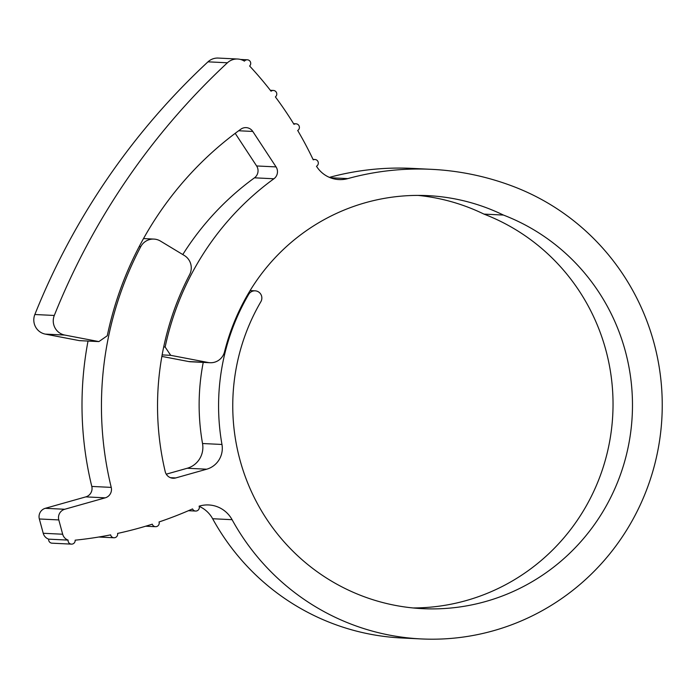 <?xml version="1.0" encoding="UTF-8"?>
<svg xmlns="http://www.w3.org/2000/svg" width="697" height="697" viewBox="0 0 697 697"><rect width="100%" height="100%" fill="white"/><g stroke="black" fill="none" stroke-linecap="round" stroke-linejoin="round"><path stroke-width="1.05" d="M34.85 314.513L54.296 315.462A14.428 14.175 92.8 0 0 64.777 335.065L98.887 341.591L79.449 340.641L45.331 334.116A14.428 14.175 -87.2 0 1 34.85 314.513A698.167 685.804 -87.2 0 1 207.985 61.833A14.428 14.175 -87.2 0 1 218.231 58.069L237.677 59.018A14.428 14.175 92.8 0 1 244.412 61.144A3.607 3.546 -87.2 0 1 248.428 60.02A3.607 3.546 -87.2 0 1 249.622 66.006A372.059 365.463 -87.2 0 1 271.055 91.211A3.607 3.546 -87.2 0 1 276.744 93.52A3.607 3.546 -87.2 0 1 275.393 96.909A372.059 365.463 -87.2 0 1 293.995 124.345A3.607 3.546 -87.2 0 1 299.388 127.081A3.607 3.546 -87.2 0 1 297.697 130.496A372.059 365.463 -87.2 0 1 313.249 159.84A3.607 3.546 -87.2 0 1 318.311 162.828A3.607 3.546 -87.2 0 1 316.482 166.252A28.856 28.35 -87.2 0 0 330.378 177.761L347.794 178.606A28.856 28.35 -87.2 0 1 339.012 179.582A28.856 28.35 -87.2 0 1 330.378 177.761M170.416 477.68L175.74 477.942A8.66 8.503 -87.2 0 1 165.215 471.642A280.037 275.071 92.8 0 1 189.61 274.653A14.428 14.175 92.8 0 0 184.33 255.494L160.467 241.084A14.428 14.175 92.8 0 0 140.733 246.703L139.165 246.625M98.887 341.591L107.268 335.771A338.568 332.574 92.8 0 1 240.805 129.206A8.66 8.503 -87.2 0 1 252.784 131.445L238.662 130.757M412.972 607.95A203.463 199.856 92.8 0 0 609.753 440.879A203.463 199.856 92.8 0 0 483.971 214.11L503.417 215.059A201.163 197.6 92.8 0 0 487.891 208.316A201.163 197.6 92.8 0 0 427.705 195.63A201.163 197.6 92.8 0 0 248.071 293.986A218.614 214.737 92.8 0 0 224.512 351.854A14.428 14.175 92.8 0 1 208.133 362.492L170.704 355.331L162.131 354.912M483.971 214.11A201.163 197.6 92.8 0 0 468.445 207.366A201.163 197.6 92.8 0 0 417.973 195.395M166.261 474.178L187.249 468.253A21.642 21.258 92.8 0 0 202.531 443.519L221.968 444.468A217.891 214.031 -87.2 0 1 248.681 294.361A7.214 7.083 -87.2 0 1 257.28 291.285A7.214 7.083 -87.2 0 1 260.861 301.714A203.463 199.856 92.8 0 0 422.687 608.664A203.463 199.856 92.8 0 0 628.258 446.699A203.463 199.856 92.8 0 0 503.417 215.059M347.794 178.606A275.428 270.549 -87.2 0 1 431.556 169.336A275.428 270.549 -87.2 0 1 513.959 186.709A233.765 229.618 -87.2 0 1 657.393 452.841A233.765 229.618 -87.2 0 1 421.206 638.931A233.765 229.618 -87.2 0 1 232.084 519.683L212.637 518.734A28.856 28.35 92.8 0 0 199.159 506.344M421.206 638.931L401.76 637.982A233.765 229.618 -87.2 0 1 212.637 518.734M232.084 519.683A28.856 28.35 -87.2 0 0 208.734 504.959A28.856 28.35 -87.2 0 0 199.107 506.179A3.607 3.546 -87.2 0 1 195.604 511.049A3.607 3.546 -87.2 0 1 192.538 508.906A398.031 390.982 -87.2 0 1 159.038 521.966A3.607 3.546 -87.2 0 1 155.492 526.688A3.607 3.546 -87.2 0 1 152.286 524.179A398.031 390.982 -87.2 0 1 117.584 533.423A3.607 3.546 -87.2 0 1 113.933 537.762A3.607 3.546 -87.2 0 1 110.64 534.869A398.031 390.982 -87.2 0 1 75.154 540.184A3.607 3.546 -87.2 0 1 71.451 544.13A3.607 3.546 -87.2 0 1 68.106 540.105L48.659 539.156A8.66 8.503 -87.2 0 1 43.223 533.275L39.346 518.977A8.66 8.503 -87.2 0 1 45.288 508.313L85.801 496.883A8.66 8.503 92.8 0 0 91.795 486.436A337.13 331.153 -87.2 0 1 88.022 341.06M43.223 533.275L62.669 534.224A8.66 8.503 92.8 0 0 68.106 540.105M237.677 59.018A14.428 14.175 92.8 0 0 227.422 62.782L207.985 61.833M210.076 362.728L190.63 361.778A14.428 14.175 -87.2 0 1 188.687 361.543L161.861 356.411M182.78 254.562A278.591 273.66 -87.2 0 1 254.475 177.822A8.66 8.503 92.8 0 0 256.618 165.956L235.203 133.336M163.699 346.949L165.137 347.019A278.591 273.66 -87.2 0 1 273.912 178.772L254.475 177.822M256.618 165.956L276.056 166.905L252.784 131.445M54.296 315.462A698.167 685.804 -87.2 0 1 227.422 62.782M329.411 177.369A275.428 270.549 -87.2 0 1 412.11 168.386L431.556 169.336M62.669 534.224L58.792 519.927L39.346 518.977M45.288 508.313L64.734 509.263L105.238 497.832L85.801 496.883M91.795 486.436L111.232 487.386A337.13 331.153 -87.2 0 1 140.733 246.703M175.74 477.942L206.695 469.203L187.249 468.253M202.531 443.519A217.891 214.031 -87.2 0 1 203.236 362.396M71.451 544.13L52.005 543.181A3.607 3.546 -87.2 0 1 48.659 539.156M276.056 166.905A8.66 8.503 -87.2 0 1 273.912 178.772M165.137 347.019L170.704 355.331M221.968 444.468A21.642 21.258 -87.2 0 1 206.695 469.203M111.232 487.386A8.66 8.503 -87.2 0 1 105.238 497.832M64.734 509.263A8.66 8.503 92.8 0 0 58.792 519.927M247.879 294.317L248.681 294.361M188.687 361.543L208.133 362.492M64.777 335.065L45.331 334.116M250.101 290.588L255.119 290.832M143.512 238.574L153.924 239.088M240.543 59.463L247.348 59.794M313.04 159.395L314.948 159.491M293.585 123.691L296.033 123.813M270.34 90.296L273.416 90.444M188.443 510.701L195.604 511.049M145.664 526.209L155.492 526.688M98.765 537.021L113.933 537.762"/></g></svg>
